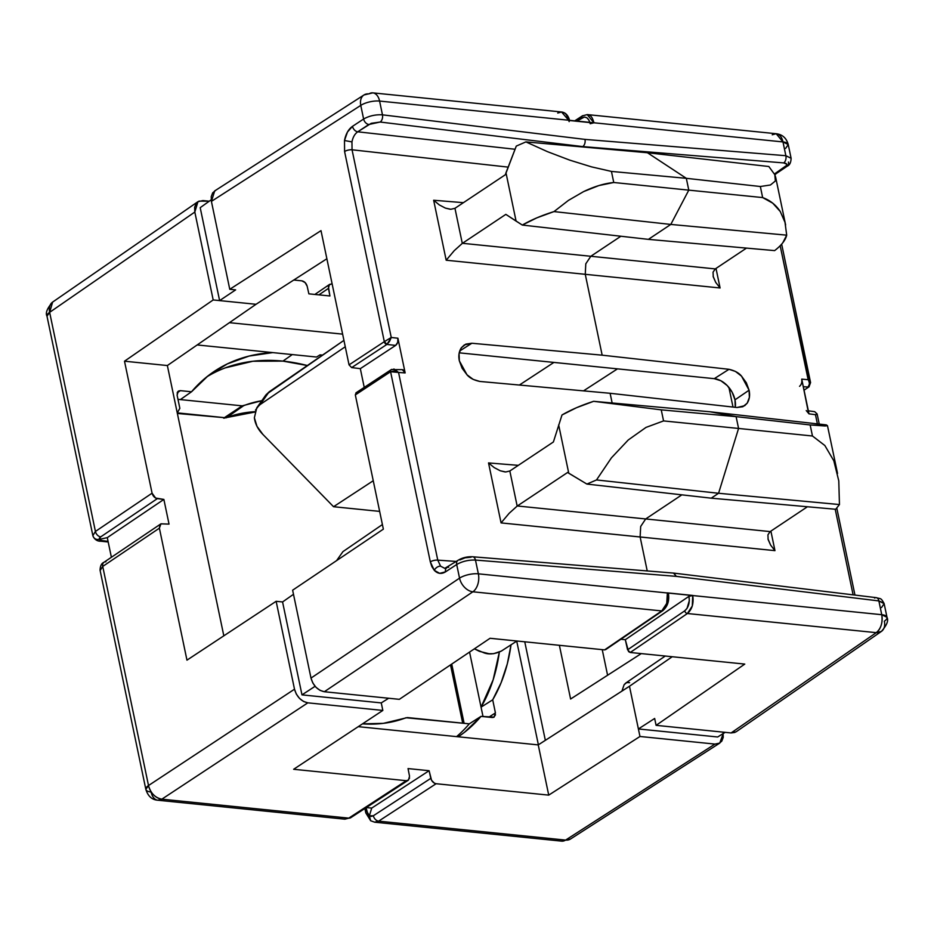 <?xml version="1.0" encoding="UTF-8"?>
<svg xmlns="http://www.w3.org/2000/svg" width="934" height="934" viewBox="0 0 934 934"><rect width="100%" height="100%" fill="white"/><g stroke="black" fill="none" stroke-linecap="round" stroke-linejoin="round"><path stroke-width="1.4" d="M356.134 392.747L355.329 394.919L390.587 371.72L430.317 561.871L434.298 570.335A5.487 3.736 -42.3 0 1 440.591 566.179L437.766 560.131A5.487 1.961 168.2 0 0 430.317 561.871L390.587 371.72L355.329 394.919L383.36 529.146L292.634 590.195L310.999 678.096L459.54 578.146L456.691 564.51L445.565 571.83L439.669 573.348L434.298 570.335L431.87 566.634L430.317 561.871A5.487 1.961 -11.8 0 1 437.766 560.131L398.561 372.456L405.158 372.935L397.907 338.213L391.253 337.478L352.048 149.79L507.827 167.081L352.048 149.79L351.955 141.921C352.889 137.216 354.815 133.842 357.734 131.811A5.487 3.806 -123.3 0 1 352.503 126.335C348.475 129.196 345.802 133.924 344.494 140.497L351.955 141.921C352.889 137.216 354.815 133.842 357.734 131.811L371.23 123.311L380.173 122.039L582.804 146.603L783.708 162.913L786.802 164.232L786.615 165.4L774.461 173.958L785.249 166.684A5.487 3.864 56 0 0 787.234 166.17M747.188 403.173L744.667 405.718L736.984 407.504L742.834 406.734L747.188 403.173L749.383 397.37L749.08 390.202C750.142 395.187 749.512 399.518 747.188 403.173M735.268 407.177L734.976 399.845L749.08 390.202L746.324 382.753L741.538 376.157L735.455 371.44L728.999 369.304L602.161 355.177L471.868 343.245L465.844 344.121L461.349 347.775L459.073 353.647L459.341 360.839L462.12 368.265L467 374.791L473.223 379.426L479.842 381.446L610.112 393.284L612.144 402.974L610.112 393.284L736.984 407.504L610.112 393.284L479.842 381.446C473.912 380.196 469.627 377.978 467 374.791L459.341 360.839C458.267 355.854 458.944 351.488 461.349 347.775L464.373 344.903L471.868 343.245L602.161 355.177L585.256 274.281L602.161 355.177L728.999 369.304C734.778 370.646 738.969 372.935 741.538 376.157L749.08 390.202L734.976 399.845L732.151 392.257L727.236 385.567L720.955 380.792L714.276 378.667L459.213 352.83L553.92 362.415L519.374 385.041L553.92 362.415L617.491 368.86L583.516 390.867L617.491 368.86L714.276 378.667L728.999 369.304L714.276 378.667A21.319 14.886 56.3 0 1 734.976 399.845A21.319 14.886 56.3 0 1 735.256 407.306M665.265 656.03L625.687 683.104L624.11 684.715L621.927 691.113L624.11 684.715L626.691 682.591L629.586 682.661M409.571 778.045L407.819 780.485L406.267 780.696L293.65 769.277L382.835 710.435L381.259 702.905L301.974 694.873L282.57 601.951L293.486 594.304L282.57 601.951L276.137 601.298L294.502 689.199L296.323 694.079L299.499 698.387L303.538 701.469L307.835 702.835L382.835 710.435L307.835 702.835L161.839 799.177L348.791 818.126L406.267 780.696L293.65 769.277L382.835 710.435L381.259 702.905L388.661 698.258L381.259 702.905L301.974 694.873L282.57 601.951L276.137 601.298L186.963 660.151L159.387 528.165L102.728 566.424L148.506 785.541L294.502 689.199L276.137 601.298L186.963 660.151L159.387 528.165L159.877 524.768L161.022 523.811L169.031 524.102L163.87 499.421L155.639 498.055L152.079 493.187L95.42 531.446L92.863 535.626L95.42 531.446L49.642 312.341A13.73 4.904 168.2 0 0 46.992 316.182L49.642 312.341L52.631 302.079A13.73 9.62 55.4 0 0 49.642 312.341L194.821 212.053L49.642 312.341L95.42 531.446L152.079 493.187L124.502 361.201L213.185 299.942L194.821 212.053L197.926 201.709L202.912 200.577L209.228 201.219L199.012 201.114L196.105 203.484L194.634 207.325L194.821 212.053L213.185 299.942L256.033 304.286L326.877 258.753L256.033 304.286L219.607 300.596L235.637 289.879L229.764 289.283L321.004 230.64L349.047 364.867L351.674 367.599L386.886 344.436L395.654 345.405C397.58 343.782 398.328 341.377 397.907 338.213L391.253 337.478L352.048 149.79A5.487 1.961 168.2 0 0 344.588 151.53L344.494 140.497L347.471 132.009L352.503 126.335L363.618 119.027L360.769 105.39L211.411 201.382L229.764 289.283L321.004 230.64L349.047 364.867L384.318 341.669L344.588 151.53L384.318 341.669L349.047 364.867L351.674 367.599L360.326 368.65L364.237 387.4L360.326 368.65L351.674 367.599L386.886 344.436L395.654 345.405L360.326 368.65L395.654 345.405L397.686 342.404L397.907 338.213L405.158 372.935L403.453 370.016L402.145 369.631M782.809 242.747L786.697 235.17L670.799 224.429L688.79 190.139L613.755 182.492L598.928 185.551L583.61 191.598L568.421 200.401L553.99 211.586L670.799 224.429L648.394 239.361L522.316 225.059L648.394 239.361L670.799 224.429L553.99 211.586L536.887 217.832L522.316 225.059L505.843 214.365L462.295 243.4L454.963 208.305L450.853 209.286L445.378 208.095L439.342 204.931L433.656 200.25L463.427 202.666L433.656 200.25L446.183 260.224L720.091 287.976L716.004 268.432L720.091 287.976L715.724 282.407L713.097 276.195M509.836 470.993L517.167 506.076L567.592 472.476L568.759 473.234L558.66 424.9L568.759 473.234L586.891 484.069L596.511 479.948L611.431 457.835L628.267 439.961L646.001 427.41L663.56 420.919L661.249 409.863L593.627 401.316L709.933 411.766L593.627 401.316C581.403 405.263 570.861 409.828 561.999 414.976L553.395 441.969L509.836 470.993L553.395 441.969L561.999 414.976L576.547 407.691L593.627 401.316L661.249 409.863L736.109 416.634L738.572 428.449L736.109 416.634L661.249 409.863L663.56 420.919L738.572 428.449L718.573 493.269L738.572 428.449L663.56 420.919L646.001 427.41L628.267 439.961L611.431 457.835L596.511 479.948L718.573 493.269L711.218 498.172L718.573 493.269L596.511 479.948L586.891 484.069L711.218 498.172L586.891 484.069L567.592 472.476L517.167 506.076L509.836 470.993L505.738 471.962L500.262 470.783L494.226 467.607L488.529 462.925L518.312 465.342L488.529 462.925L501.068 522.9L640.129 536.968L647.227 570.943L640.129 536.968L774.963 550.651L770.889 531.107L774.963 550.651L770.608 545.094L767.981 538.871M456.282 561.451L437.766 560.131L456.282 561.451M356.905 392.619L355.329 394.919L383.36 529.146L292.634 590.195L310.999 678.096L312.82 682.987L315.984 687.296L320.035 690.366L324.332 691.732L399.332 699.332L490.058 638.284L604.59 649.889L661.751 610.929L472.873 591.794L324.332 691.732L399.332 699.332L490.058 638.284L604.59 649.889L605.944 649.317M883.961 603.154L878.871 600.924L881.743 614.7C882.852 622.593 881.031 628.582 876.267 632.657L881.369 631.442C886.856 625.208 888.736 620.503 887.008 617.339L881.743 614.7L692.724 595.553L692.304 605.979L687.389 613.521L876.267 632.657A13.73 8.523 -84.2 0 0 881.743 614.7L478.36 573.826L475.476 560.061L676.309 576.371L878.871 600.924L881.743 614.7A13.73 4.904 -11.8 0 1 887.008 617.339A13.73 4.904 -11.8 0 1 884.358 621.192A13.73 9.62 -124.6 0 1 881.369 631.442A13.73 9.62 -124.6 0 1 876.267 632.657L687.389 613.521L630.24 652.481L744.772 664.086L656.088 725.344L731.089 732.945L876.267 632.657L731.089 732.945L734.988 732.408M668.335 593.755L667.355 592.868L692.701 595.437L688.93 596.336L625.313 639.697L688.93 596.336L689.315 600.62L687.027 608.396L684.715 610.848L627.578 649.807L625.313 639.697L620.876 639.241L625.313 639.697L628.582 651.617L630.24 652.481L744.772 664.086L656.088 725.344L654.652 718.468L638.401 728.952L629.481 686.256L672.211 656.742L629.469 686.256L639.965 736.482L714.965 744.083L718.865 743.546L721.772 741.176L723.243 737.335L723.056 732.618M100.697 541.218A5.487 3.409 -84.2 0 0 102.285 540.809L108.064 541.393L100.195 540.319L99.191 539.42L99.343 538.194L100.709 536.875L157.344 498.628C154.717 498.02 152.966 496.199 152.079 493.187L124.502 361.201L167.361 365.544L223.821 635.821L167.361 365.544L256.033 304.286L219.607 300.596L200.203 207.675L211.166 199.829L200.203 207.675L219.607 300.596L235.637 289.879L229.764 289.283L211.411 201.382L211.224 196.665L212.695 192.824L215.602 190.454M301.974 694.873L315.085 686.303L301.974 694.873M733.015 407.061L728.929 387.458L733.015 407.061M736.074 731.824L731.089 732.945L656.088 725.344L654.652 718.468L638.401 728.952L717.674 736.984L725.169 732.349L717.674 736.984L638.401 728.952L629.481 686.256L538.241 744.9L358.236 726.664L538.241 744.9L548.725 795.126L436.12 783.719L378.644 821.149L565.607 840.086L714.965 744.083L639.965 736.482L548.725 795.126L436.12 783.719L434.415 783.182L431.543 780.275L429.103 770.713L408.041 768.577L409.524 776.189L408.041 768.577L429.103 770.713L430.808 778.349L373.355 815.756L371.335 816.409L369.385 815.791L367.821 814.063L366.07 807.712L366.84 811.413A5.487 1.961 168.2 0 0 365.813 812.942A5.487 1.961 -11.8 0 1 366.84 811.413L369.385 815.791L371.697 808.097L366.326 807.548L371.697 808.097L369.385 815.791L370.646 820.741L369.385 815.791L373.355 815.756A5.487 3.853 56.9 0 0 378.644 821.149L374.604 822.189L378.644 821.149L436.12 783.719C433.504 783.147 431.73 781.361 430.808 778.349L373.355 815.756A5.487 3.853 -123.1 0 0 378.644 821.149L565.607 840.086A13.73 9.562 57.3 0 0 570.476 839.036L561.661 841.137A13.73 8.523 -84.2 0 0 565.607 840.086L714.965 744.083L719.764 743.079L723.22 733.552M713.261 276.861L713.051 272.168L713.261 276.861L715.724 282.407L720.091 287.976L446.183 260.224L454.263 250.627L462.295 243.4L505.843 214.365L516.082 221.101L505.983 172.767L516.28 146.089L505.387 174.705L454.963 208.305L505.387 174.705L505.983 172.767L516.082 221.101L522.316 225.059C531.189 219.922 541.743 215.427 553.99 211.586L568.421 200.401L583.61 191.598C594.257 186.496 604.31 183.449 613.755 182.492L611.443 171.424L613.755 182.492L688.79 190.139L686.315 178.324L611.443 171.424L686.315 178.324L647.437 152.744L525.889 141.898L547.464 151.658L569.81 160.158L591.572 166.882L611.443 171.424L591.572 166.882L569.81 160.158L547.464 151.658L525.889 141.898L647.437 152.744L768.834 166.509L647.437 152.744L686.315 178.324L760.346 186.508L770.433 185.002L775.36 180.986L774.811 174.693L775.629 177.121L775.36 180.986L770.433 185.002L760.346 186.508L686.315 178.324L688.79 190.139L762.646 197.576L760.346 186.508L762.646 197.576L688.79 190.139L670.799 224.429L786.697 235.17L785.004 222.35L780.275 211.528L772.722 203.157L762.646 197.576C770.048 200.25 775.921 204.896 780.275 211.528L785.004 222.35L786.697 235.17C785.529 240.131 781.513 245.28 774.625 250.616L648.394 239.361L774.625 250.616M516.28 146.089L525.889 141.898L516.28 146.089M736.109 416.634L709.933 411.766L826.333 424.888L709.933 411.766L736.109 416.634L810.152 424.947L827.477 425.694L826.333 424.888L827.477 425.694L825.072 425.974L810.152 424.947L736.109 416.634M804.046 390.19L808.984 386.863A2.744 1.938 -124 0 1 808.003 387.096L803.31 386.676L808.097 387.038A2.744 1.903 54.2 0 0 809.113 386.769A2.744 1.903 -125.8 0 1 808.097 387.038L809.439 383.967L809.113 381.831L780.17 245.747L808.155 379.706L801.734 379.122L808.984 413.844L815.464 414.696L817.39 423.884L815.464 414.696C817.495 413.634 817.647 413.669 815.919 414.813M835.218 509.24L853.104 594.841L835.218 509.24M214.703 190.921L211.411 201.382L360.769 105.39A13.73 9.562 -122.7 0 1 363.991 94.964A13.73 9.562 -122.7 0 1 368.86 93.914A13.73 8.523 95.8 0 1 372.794 92.863A13.73 8.523 95.8 0 1 379.589 101.07L782.984 141.933L785.856 155.709L585.023 139.4L382.473 114.835L379.589 101.07L568.619 120.217C567.358 116.061 565.922 113.644 564.299 112.944L561.684 111.998C565.642 112.559 568.304 115.466 569.658 120.708M514.844 149.242L357.734 131.811L514.844 149.242M471.086 557.213L465.155 557.796L459.82 559.933M620.876 236.244L590.813 256.278L715.281 268.91L746.5 248.105L715.281 268.91L713.051 272.168L715.281 268.91L590.813 256.278L620.876 236.244M462.435 243.295L590.813 256.278L585.793 263.808L590.813 256.278L462.435 243.295M681.867 494.845L645.686 518.954L770.153 531.598L807.431 506.753L770.013 531.691L767.935 534.843L770.153 531.598L645.686 518.954L681.867 494.845M517.308 505.983L645.686 518.954L640.677 526.484L645.686 518.954L517.308 505.983M738.572 428.449L812.463 436.003L810.152 424.947L812.463 436.003L738.572 428.449M718.573 493.269L839.456 504.558L838.779 480.87L833.817 460.789L824.862 445.53L812.463 436.003L824.862 445.53L833.817 460.789L838.779 480.87L839.456 504.558L718.573 493.269M711.218 498.172L835.696 509.275L839.456 504.558L835.696 509.275L711.218 498.172M459.726 350.974L471.868 343.245L459.726 350.974M837.529 473.398L827.477 425.694M768.834 166.509L774.811 174.693M582.372 115.874A2.744 1.926 56.9 0 0 581.742 117.906L576.757 121.151L584.38 117.042L586.902 117.812L588.934 120.124L590.171 123.615C588.595 117.882 585.781 115.979 581.742 117.906A2.744 1.926 -123.1 0 1 582.384 115.863A2.744 1.926 -123.1 0 1 583.376 115.653M593.032 122.891L569.331 120.498M665.697 606.236L668.149 598.484L667.892 594.328A2.744 1.004 -11 0 0 668.44 593.545A2.744 1.004 169 0 0 667.378 592.985L478.36 573.826L475.476 560.061C468.564 559.828 462.307 561.311 456.691 564.51L459.54 578.146A13.73 4.904 -11.8 0 1 478.36 573.826A13.73 8.523 95.8 0 1 472.873 591.794L661.751 610.929L666.748 603.387L667.378 592.985C668.359 600.831 666.479 606.82 661.751 610.929L605.746 649.55M808.342 412.081L801.734 379.122L808.155 379.706L810.572 382.578L808.155 379.706C809.848 382.928 809.825 385.368 808.097 387.038L808.003 387.096A2.744 1.938 56 0 0 808.996 386.851A2.744 1.938 56 0 0 809.042 386.828M799.551 386.326C801.43 384.691 802.166 382.286 801.734 379.122L801.886 381.212M590.195 123.743L593.954 122.786A2.744 1.004 169 0 0 592.856 122.786A2.744 1.004 -11 0 1 593.954 122.786L587.171 114.578L589.844 115.536C591.432 116.225 592.798 118.641 593.954 122.786L782.984 141.933L788.249 144.583A13.73 4.904 168.2 0 0 782.984 141.933L785.856 155.709L791.11 158.29M782.984 141.933A13.73 8.523 -84.2 0 0 776.189 133.725L782.984 141.933M788.436 162.061A5.487 3.864 -124 0 1 787.199 166.205C789.674 165.19 790.97 162.539 791.098 158.255L788.249 144.583L785.587 148.424M772.255 134.788L776.189 133.725L587.299 114.59L582.384 115.863L574.608 120.93M444.771 568.362L440.591 566.179A5.487 3.736 137.7 0 0 434.298 570.335C437.707 573.826 441.455 574.317 445.565 571.83L456.691 564.51A5.487 3.806 -123.3 0 1 457.929 560.377L444.759 568.362L440.591 566.179L437.766 560.131L398.561 372.456L405.158 372.935L402.25 369.631M459.54 578.146A13.73 9.468 56.1 0 0 472.873 591.794A13.73 8.523 -84.2 0 0 478.36 573.826A13.73 4.904 168.2 0 0 459.54 578.146L310.999 678.096C313.264 685.743 317.7 690.284 324.332 691.732L472.873 591.794A13.73 9.468 -123.9 0 1 459.54 578.146M214.598 190.98L363.991 94.964A13.73 9.562 57.3 0 0 360.769 105.39A13.73 4.904 -11.8 0 1 379.589 101.07A13.73 8.523 -84.2 0 0 372.794 92.863L561.684 111.998M379.589 101.07A13.73 4.904 168.2 0 0 360.769 105.39L363.618 119.027C369.245 115.851 375.526 114.45 382.473 114.835L379.589 101.07M684.715 610.848L627.578 649.807L630.24 652.481L687.389 613.521A2.744 1.915 -124.3 0 1 684.715 610.848A2.744 1.915 55.7 0 0 687.389 613.521C692.094 609.412 693.88 603.422 692.724 595.553A2.744 0.946 167.4 0 0 688.953 596.464C689.899 602.769 688.486 607.555 684.715 610.848M688.93 596.336L688.953 596.464A2.744 0.946 -12.6 0 1 692.724 595.553L688.93 596.336M605.606 649.655L662.755 610.696A2.744 1.915 -124.3 0 1 661.751 610.929A2.744 1.915 55.7 0 0 662.778 610.684M667.868 594.199L667.378 592.985A2.744 1.004 -11 0 1 668.44 593.545L668.417 593.417M557.738 113.049L561.567 111.987L568.619 120.217A2.744 0.946 -12.6 0 1 569.378 120.404A2.744 0.946 167.4 0 0 568.619 120.217L569.145 121.618M386.886 344.436A2.744 1.903 -123.3 0 1 384.271 341.704A2.744 1.903 56.7 0 0 386.886 344.436L386.886 344.436M390.552 371.755A2.744 1.903 -123.3 0 1 391.171 369.689A2.744 1.903 -123.3 0 1 391.229 369.654A2.744 1.903 56.7 0 0 391.148 369.701A2.744 1.903 56.7 0 0 390.552 371.755M768.133 539.548L767.935 534.843L768.133 539.548L770.608 545.094L774.963 550.651L501.068 522.9L509.147 513.303L517.167 506.076L509.147 513.303L501.068 522.9L488.529 462.925L494.226 467.607L500.262 470.783L505.037 471.927M640.129 536.968L640.677 526.484L640.129 536.968M585.256 274.281L585.793 263.808L585.256 274.281M454.963 208.305L462.295 243.4L454.263 250.627L446.183 260.224L433.656 200.25L439.342 204.931L445.378 208.095L450.153 209.239M389.525 341.424L386.968 344.377A2.744 1.88 -125.1 0 1 384.318 341.669L386.968 344.377L391.253 337.478L389.525 341.424M810.525 382.38L809.638 384.761M391.253 337.478L384.318 341.669L391.253 337.478M776.364 173.514A5.487 3.864 -124 0 1 774.496 174.028A5.487 3.864 56 0 0 776.329 173.537L774.881 174.833M776.329 173.537L787.199 166.205A5.487 3.864 -124 0 1 785.249 166.684C787.759 164.688 787.245 163.427 783.708 162.913A5.487 3.444 -85.4 0 0 785.856 155.709A5.487 3.444 94.6 0 1 783.708 162.913L582.804 146.603C584.707 144.968 585.455 142.563 585.023 139.4C585.455 142.563 584.707 144.968 582.804 146.603L380.173 122.039A5.487 3.374 -83.1 0 0 382.473 114.835C375.526 114.45 369.245 115.851 363.618 119.027L352.503 126.335A5.487 3.806 56.7 0 0 357.734 131.811L368.848 124.491A5.487 3.806 -123.3 0 1 363.618 119.027A5.487 3.806 56.7 0 0 368.848 124.491L380.173 122.039A5.487 3.374 96.9 0 0 382.473 114.835L585.023 139.4L785.856 155.709L791.11 158.266M351.955 141.921L344.494 140.497L344.588 151.53A5.487 1.961 -11.8 0 1 352.048 149.79L351.955 141.921M806.24 410.551L808.984 413.844L815.464 414.696L817.11 413.914L814.681 411.661L808.354 410.832M394.078 369.058L398.561 372.456L394.265 371.078L390.587 371.72A2.744 1.926 -121.5 0 1 391.264 369.619A2.744 1.926 58.5 0 0 390.587 371.72L398.561 372.456L393.786 369.023M392.198 369.409A2.744 1.926 58.5 0 0 391.264 369.619L355.947 392.852M446.802 567.697A5.487 3.806 56.7 0 0 445.565 571.83A5.487 3.806 -123.3 0 1 446.767 567.72A5.487 3.806 -123.3 0 1 448.694 567.253M457.929 560.377L457.929 560.377C462.307 557.703 467.222 556.501 472.651 556.769L472.651 556.769A5.487 3.444 94.6 0 1 475.476 560.061A5.487 3.444 -85.4 0 0 472.697 556.769M874.621 598.087A5.487 3.374 96.9 0 1 876.302 597.655A5.487 3.374 96.9 0 1 878.871 600.924L884.159 603.679L881.509 607.544M457.882 560.4A5.487 3.806 56.7 0 0 456.691 564.51C462.307 561.311 468.564 559.828 475.476 560.061L676.309 576.371L878.871 600.924A5.487 3.374 -83.1 0 0 876.255 597.655C880.914 599.138 880.762 597.363 884.148 603.668L887.008 617.339M472.651 556.769L673.554 573.079L676.309 576.371L673.846 573.126M266.33 394.382L343.922 340.373L269.132 391.836L255.484 410.119M373.25 480.73L333.555 506.718L379.659 511.388L333.555 506.718L373.25 480.73M345.265 346.748L260.189 404.515L345.265 346.748M254.363 417.778L256.978 426.324L262.933 434.473L333.555 506.718L262.933 434.473C258.006 429.477 255.157 423.908 254.363 417.778L256.768 407.854L260.189 404.515L269.132 391.836L265.665 395.245L256.768 407.854M516.934 641.004L501.266 651.115L516.934 641.004M474.39 648.838L479.434 651.36L489.066 653.73L493.607 653.683L501.266 651.115C494.903 654.069 489.241 654.687 484.279 652.948L474.39 648.838M342.941 551.62L336.579 560.634L342.941 551.62L382.403 524.558L342.941 551.62M254.807 412.081L226.705 417.545A176.701 123.405 -123.7 0 1 254.912 411.696A176.701 123.405 56.3 0 0 226.705 417.545A5.487 3.876 69.5 0 1 226.086 417.848M226.67 417.545L226.728 417.521A5.487 3.876 69.5 0 1 226.705 417.545L226.728 417.521A176.701 123.405 56.3 0 1 254.912 411.684A176.701 123.405 56.3 0 0 226.728 417.521L243.657 405.671A176.97 123.592 -123.7 0 1 261.8 400.709L242.186 405.846L225.234 417.731L177.308 412.875L225.234 417.731A5.487 4.016 54.9 0 0 226.728 417.521L243.657 405.671L242.186 405.846L223.658 418.152A5.487 3.409 -84.2 0 0 225.234 417.731M225.234 367.891L252.916 361.248L282.92 361.108L307.356 365.533A219.362 153.211 56.3 0 0 282.92 361.108L292.284 354.581L282.92 361.108A219.362 153.211 56.3 0 0 206.776 376.869M191.528 391.778A219.7 153.445 -123.7 0 1 212.275 372.736A219.7 153.445 -123.7 0 1 272.763 352.597L197.179 344.95L316.533 357.033L272.763 352.597L249.121 356.064L227.382 363.875L208.048 375.865L191.528 391.778L180.355 399.589L191.528 391.778L180.355 390.646L191.528 391.778M177.974 399.343L242.186 405.846L177.974 399.343M469.288 723.838L407.469 717.569L383.302 723.36L362.485 723.862A176.97 123.592 -123.7 0 0 405.998 717.744L469.288 723.838L481.022 716.378L464.502 732.291L458.267 736.798A219.7 153.445 -123.7 0 0 481.022 716.378L469.288 723.838A219.362 153.211 56.3 0 1 456.574 736.622M602.243 649.655L607.59 675.247L602.243 649.655M570.604 699.017L559.384 645.312L570.604 699.017L641.261 653.602L570.604 699.017M331.698 283.866L328.99 284.998L328.394 286.505L329.924 295.973L328.441 288.373L329.398 284.555L331.698 283.866M293.778 280.025L301.845 280.842L305.149 282.593L307.158 286.213L308.874 293.848L329.924 295.973L308.874 293.848L307.158 286.213C306.235 283.2 304.461 281.403 301.845 280.842L293.778 280.025M342.626 334.138L229.425 322.674L342.626 334.138M177.262 412.956L179.853 408.333L177.11 395.234L177.623 391.813L180.355 390.646L177.145 392.864L180.355 390.646L178.359 391.089L177.11 395.234L179.853 408.333A219.7 153.445 -123.7 0 0 177.273 412.956M538.381 744.807L516.724 641.144L538.381 744.807M495.429 712.922L492.697 699.823L481.057 707.155L469.557 652.084L483.03 716.588L481.057 707.155L492.697 699.823A219.7 153.445 -123.7 0 0 511.026 644.822L507.302 663.876L501.103 682.719L492.697 699.823L495.429 712.922L488.821 717.172L495.429 712.922L494.109 717.114L481.022 716.378L492.195 717.51L493.759 717.3L495.51 714.814M322.51 355.107L320.058 354.862L316.533 357.033L320.058 354.862L321.086 356.274L320.058 354.862L322.51 355.107M545.339 740.335L524.756 641.798L545.339 740.335M548.725 795.126L538.241 744.9L629.469 686.256L639.965 736.482L548.725 795.126M213.185 299.942L256.033 304.286L167.361 365.544L124.502 361.201L213.185 299.942M464.105 723.313L451.729 664.074L464.105 723.313M481.057 707.155L493.14 679.835L499.328 652.166A219.362 153.211 56.3 0 1 481.057 707.155M92.77 535.334L92.863 535.626C93.82 538.556 95.922 539.817 99.191 539.42L100.709 536.875A5.487 3.864 -124 0 1 95.42 531.446A5.487 3.864 56 0 0 100.709 536.875L157.344 498.628L163.87 499.421L107.282 537.634L99.191 539.42L107.282 537.634L111.391 557.283L107.282 537.634L163.87 499.421L169.031 524.102L160.94 523.857L159.387 528.165L102.728 566.424L100.16 570.534L102.728 566.424A5.487 3.864 -124 0 1 103.931 562.315A5.487 3.864 -124 0 1 105.916 561.813M371.697 808.097L429.103 770.713L371.697 808.097M318.914 294.864L328.441 288.373L318.914 294.864M344.774 819.165L348.791 818.126L161.839 799.177C155.137 797.799 150.689 793.258 148.506 785.541L145.844 789.382C147.969 796.223 151.997 799.843 157.904 800.24L161.839 799.177L307.835 702.835C301.203 701.387 296.767 696.834 294.502 689.199L148.506 785.541A13.73 9.702 56.6 0 0 161.839 799.177A13.73 8.523 95.8 0 1 157.904 800.24A13.73 8.523 95.8 0 1 151.11 792.02A13.73 4.904 -11.8 0 1 145.844 789.382A13.73 4.904 -11.8 0 1 148.506 785.541L102.728 566.424A5.487 3.864 56 0 1 103.966 562.291L160.613 524.044M369.117 817.589L367.996 814.343M93.108 536.443C94.894 539.724 97.44 541.323 100.744 541.218A5.487 3.409 95.8 0 0 102.285 540.809L99.191 539.42C95.922 539.817 93.82 538.556 92.863 535.626L46.992 316.182C45.264 313.018 47.144 308.325 52.631 302.079L197.821 201.767M370.67 820.752L365.813 812.93L364.879 808.494M409.524 776.189L408.52 780.053L406.267 780.696L348.791 818.126A5.487 3.853 56.9 0 0 350.775 817.682L408.24 780.252M350.81 817.659A5.487 3.853 -123.1 0 1 348.791 818.126L344.868 819.176L157.904 800.24M785.622 224.954L775.629 177.121M788.249 144.583C786.463 138.092 782.435 134.473 776.189 133.725M363.991 94.964L372.794 92.863M881.369 631.442L736.179 731.754M662.755 610.696C667.588 606.575 669.491 600.854 668.44 593.545M808.984 386.863L810.572 382.578L781.653 244.148M402.356 369.642L391.288 369.607M854.96 595.075L836.794 508.084M819.246 424.094L817.122 413.925M673.636 573.091L876.255 597.655M145.844 789.382L100.066 570.242C100.195 565.957 101.491 563.295 103.966 562.291M719.869 743.02L570.476 839.036L561.661 841.137L374.697 822.2L370.646 820.741M462.692 723.161L450.515 664.891M177.378 413.458L226.133 417.837M350.775 817.682L344.879 819.176M100.744 541.218L108.192 541.977M314.84 294.455L329.679 284.333"/></g></svg>
